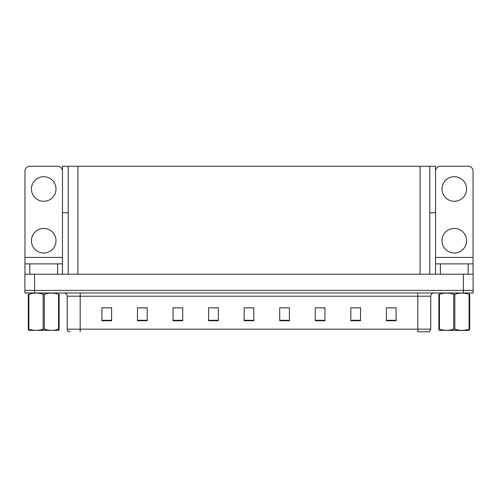 <?xml version="1.0" encoding="UTF-8"?>
<svg xmlns="http://www.w3.org/2000/svg" width="498" height="498" viewBox="0 0 498 498"><rect width="100%" height="100%" fill="white"/><g stroke="black" fill="none" stroke-linecap="round" stroke-linejoin="round"><path stroke-width="0.75" d="M429.78 212.789L435.532 212.789L435.532 257.404L473.038 257.404L473.038 274.217L473.038 263.872L440.381 263.872L440.381 274.217M68.22 212.789L62.468 212.789L62.468 166.239L435.532 166.239L435.532 212.789M34.599 292.967L473.1 292.967L473.1 290.378L24.9 290.378L24.9 274.217L34.599 274.217L34.599 290.378L24.9 290.378L24.9 292.967L34.599 292.967L34.599 290.378L473.1 290.378L473.1 274.217L34.599 274.217M68.22 166.239L68.22 274.217M429.78 166.239L429.78 274.217M389.853 307.87L396.097 307.87L386.398 307.808L389.853 307.808L386.398 307.808L386.398 320.737L396.097 320.737L396.097 307.808L394.702 307.87M354.034 307.87L360.533 307.87L350.835 307.808L354.034 307.808L350.835 307.808L350.835 320.737L360.533 320.737L360.533 307.808L358.884 307.87M318.216 307.87L324.97 307.87L315.271 307.808L318.216 307.808L315.271 307.808L315.271 320.737L324.97 320.737L324.97 307.808L323.065 307.87M282.397 307.87L289.413 307.87L279.714 307.808L282.397 307.808L279.714 307.808L279.714 320.737L289.413 320.737L289.413 307.808L287.246 307.87M103.298 307.87L111.602 307.87L101.903 307.808L103.298 307.808L101.903 307.808L101.903 320.737L111.602 320.737L111.602 307.808L108.147 307.87M139.116 307.87L147.165 307.87L137.467 307.808L139.116 307.808L137.467 307.808L137.467 320.737L147.165 320.737L147.165 307.808L143.966 307.87M174.935 307.87L182.729 307.87L173.03 307.808L174.935 307.808L173.03 307.808L173.03 320.737L182.729 320.737L182.729 307.808L179.784 307.87M210.754 307.87L218.286 307.87L208.587 307.808L210.754 307.808L208.587 307.808L208.587 320.737L218.286 320.737L218.286 307.808L215.603 307.87M246.578 307.87L253.849 307.87L244.151 307.808L246.578 307.808L244.151 307.808L244.151 320.737L253.849 320.737L253.849 307.808L251.422 307.87M324.97 307.808L323.065 307.808L324.97 307.808M360.533 307.808L358.884 307.808L360.533 307.808M396.097 307.808L394.702 307.808L396.097 307.808M218.286 307.808L215.603 307.808L218.286 307.808M182.729 307.808L179.784 307.808L182.729 307.808M147.165 307.808L143.966 307.808L147.165 307.808M111.602 307.808L108.147 307.808L111.602 307.808M289.413 307.808L287.246 307.808L289.413 307.808M253.849 307.808L251.422 307.808L253.849 307.808M430.751 329.172L429.457 331.761L417.816 331.761L417.816 329.172L430.751 329.172L430.751 296.198A3.231 3.231 0 0 1 433.982 292.967M69.994 331.761L68.543 331.761A3.231 3.231 0 0 1 67.249 329.172L67.249 296.198C67.056 294.237 65.979 293.16 64.018 292.967M43.718 201.285A12.282 12.282 0 0 1 31.43 188.997A12.282 12.282 0 0 1 43.718 176.715A12.282 12.282 0 0 1 56 188.997A12.282 12.282 0 0 1 43.718 201.285M43.718 253.009A12.282 12.282 0 0 1 31.43 240.727A12.282 12.282 0 0 1 43.718 228.439A12.282 12.282 0 0 1 56 240.727A12.282 12.282 0 0 1 43.718 253.009M57.619 274.217L57.619 263.872L29.812 263.872L29.812 274.217M62.468 171.088A4.849 4.849 0 0 0 57.619 166.239L29.812 166.239A4.849 4.849 0 0 0 24.962 171.088L24.962 257.404L62.468 257.404L62.468 274.217M62.468 212.789L62.468 257.404M24.962 274.217L24.962 263.872L29.812 263.872M57.619 263.872L62.468 263.872M24.962 263.872L24.962 257.404M454.282 201.285A12.282 12.282 0 0 1 442 188.997A12.282 12.282 0 0 1 454.282 176.715A12.282 12.282 0 0 1 466.57 188.997A12.282 12.282 0 0 1 454.282 201.285M454.282 253.009A12.282 12.282 0 0 1 442 240.727A12.282 12.282 0 0 1 454.282 228.439A12.282 12.282 0 0 1 466.57 240.727A12.282 12.282 0 0 1 454.282 253.009M473.038 257.404L473.038 171.088A4.849 4.849 0 0 0 468.188 166.239L440.381 166.239A4.849 4.849 0 0 0 435.532 171.088M435.532 274.217L435.532 263.872L440.381 263.872M435.532 263.872L435.532 257.404M58.54 294.274L59.113 294.274C59.113 292.706 59.113 292.706 59.113 294.274L59.113 329.159C59.113 330.728 59.113 330.728 59.113 329.159L58.54 329.159L58.54 294.274C53.809 292.706 49.059 292.706 44.285 294.274L43.145 294.274C38.414 292.706 33.659 292.706 28.89 294.274L28.318 294.274C28.318 292.706 28.318 292.706 28.318 294.274L28.318 294.063M469.477 330.467L438.887 330.348M469.682 329.371L469.682 329.159C469.682 330.728 469.682 330.728 469.682 329.159L469.11 329.159L469.11 294.274C464.379 292.706 459.629 292.706 454.855 294.274L453.715 294.274C448.984 292.706 444.228 292.706 439.46 294.274L438.887 294.274C438.887 292.706 438.887 292.706 438.887 294.274L438.887 294.063M454.855 294.274L454.855 329.159C459.586 330.728 464.341 330.728 469.11 329.159M454.855 329.159L453.715 329.159L453.715 294.274M469.682 294.063L469.682 294.274C469.682 292.706 469.682 292.706 469.682 294.274L469.11 294.274M469.682 294.274L469.682 329.159M439.46 294.274L439.46 329.159L438.887 329.159L438.887 294.274M439.46 329.159C444.191 330.728 448.941 330.728 453.715 329.159M438.887 329.159C438.887 330.728 438.887 330.728 438.887 329.159L438.887 329.371M59.113 330.299L28.318 330.348M59.113 329.371L59.113 294.063M44.285 294.274L44.285 329.159C49.016 330.728 53.772 330.728 58.54 329.159M44.285 329.159L43.145 329.159L43.145 294.274M28.89 294.274L28.89 329.159L28.318 329.159L28.318 294.274M28.89 329.159C33.621 330.728 38.371 330.728 43.145 329.159M28.318 329.159C28.318 330.728 28.318 330.728 28.318 329.159L28.318 329.371M463.401 274.217L463.401 292.967M77.918 166.239L77.918 274.217M420.082 166.239L420.082 274.217M417.816 292.967L417.816 296.198L67.249 296.198M430.751 296.198L417.816 296.198L417.816 329.172L80.184 329.172L80.184 331.761M67.249 329.172L80.184 329.172L80.184 292.967M253.849 320.289L244.151 320.289M218.286 320.289L208.587 320.289M182.729 320.289L173.03 320.289M147.165 320.289L137.467 320.289M111.602 320.289L101.903 320.289M289.413 320.289L279.714 320.289M324.97 320.289L315.271 320.289M360.533 320.289L350.835 320.289M396.097 320.289L386.398 320.289M468.188 274.217L468.188 263.872M34.96 330.261L34.599 330.467L34.96 330.261M445.529 330.261L445.168 330.467L445.529 330.261"/></g></svg>
